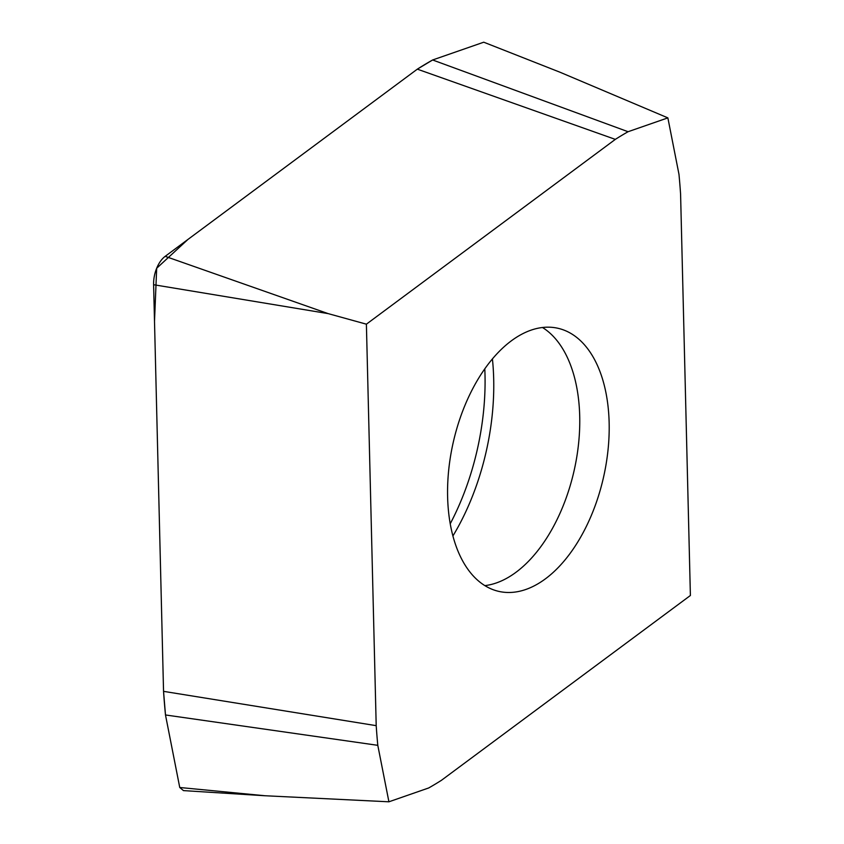 <?xml version="1.0" encoding="UTF-8"?>
<svg xmlns="http://www.w3.org/2000/svg" width="844" height="844" viewBox="0 0 844 844"><rect width="100%" height="100%" fill="white"/><g stroke="black" fill="none" stroke-linecap="round" stroke-linejoin="round"><path stroke-width="1.27" d="M366.391 324.18L615.329 139.376A521.75 298.512 -77.4 0 1 628.073 131.717L667.868 117.875L678.977 174.349A521.75 298.512 -77.4 0 1 680.581 194.014L690.392 595.495L441.454 780.299A521.75 298.512 -77.4 0 1 428.71 787.958L388.915 801.8L377.796 745.326A521.75 298.512 -77.4 0 1 376.202 725.661L366.391 324.18L328.126 313.609L153.608 284.713L163.546 691.352L376.202 725.661M163.546 691.352A551.628 315.614 102.6 0 0 165.487 714.963L179.751 787.494L183.475 790.606L264.932 795.744L388.915 801.8M179.751 787.494L264.932 795.744M165.487 714.963L377.796 745.326M628.073 131.717L432.634 59.977A551.628 315.614 102.6 0 0 417.326 69.155L165.181 256.333A24.518 14.031 102.6 0 0 153.608 284.713M615.329 139.376L417.326 69.155M667.868 117.875L560.026 72.236L483.739 42.2L432.634 59.977M609.146 422.76A134.84 77.152 -77.4 0 1 499.047 591.444A134.84 77.152 -77.4 0 1 453.091 443.047A134.84 77.152 -77.4 0 1 557.736 328.232A134.84 77.152 -77.4 0 1 609.146 422.76M483.739 42.2L432.634 59.977L417.326 69.155L187.927 239.453L156.678 268.255L154.505 321.395L163.546 691.352L165.487 714.963L179.751 787.494L183.475 790.606M450.242 523.744A184.614 105.627 102.6 0 0 485.005 374.747A184.614 105.627 102.6 0 0 484.794 368.786M328.126 313.609L165.181 256.333M484.889 585.62A134.84 77.152 102.6 0 0 579.712 416.187A134.84 77.152 102.6 0 0 542.449 327.483M452.933 535.94A179.181 102.525 102.6 0 0 493.687 378.893A179.181 102.525 102.6 0 0 492.411 358.879"/></g></svg>
